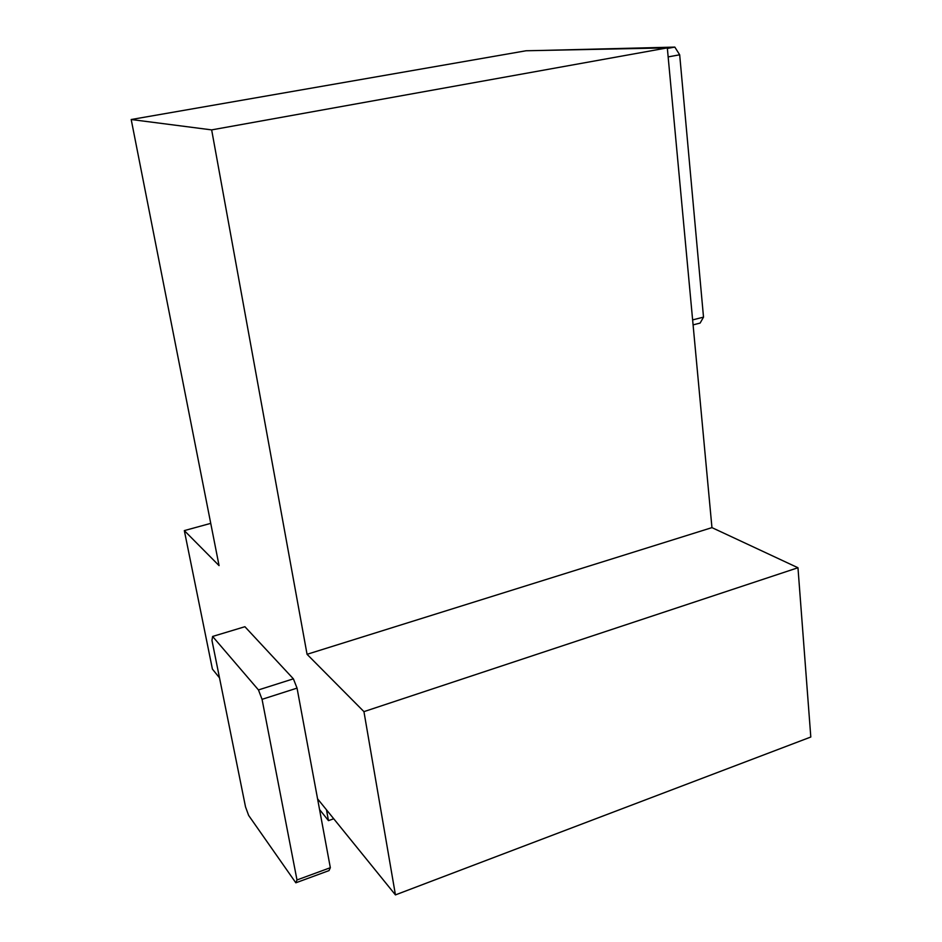<?xml version="1.0" encoding="UTF-8"?>
<svg xmlns="http://www.w3.org/2000/svg" width="942" height="942" viewBox="0 0 942 942"><rect width="100%" height="100%" fill="white"/><g stroke="black" fill="none" stroke-linecap="round" stroke-linejoin="round"><path stroke-width="1.41" d="M219.51 677.851L212.409 669.091L184.326 530.605L219.062 565.612L131.197 119.516L211.656 129.89L307.057 654.301L363.942 711.634L797.968 567.743L810.803 737.021L395.44 894.9L317.572 798.828L297.048 688.119L293.386 678.829L244.908 626.713L212.609 636.451L211.962 640.407L245.521 806.894L248.641 815.419L295.835 882.807L329.017 870.596L330.336 867.712L317.572 798.828M363.942 711.634L395.44 894.9M184.326 530.605L210.737 523.363M131.197 119.516L526.072 50.762L667.313 47.889L711.952 527.626L797.968 567.743M211.656 129.89L667.313 47.889M307.057 654.301L711.952 527.626M295.835 882.807L296.989 879.958L330.336 867.712M296.989 879.958L262.053 699.329L297.048 688.119M262.053 699.329L258.461 689.933L293.386 678.829M258.461 689.933L212.609 636.451M692.629 319.903L703.509 317.136L700.118 323.082L693.088 324.884M703.509 317.136L679.677 54.801L668.149 56.897M679.677 54.801L674.825 47.1L667.36 48.442M674.825 47.1L543.722 50.397M319.55 809.519L328.464 820.635L326.474 809.814M328.464 820.635L333.727 818.763"/></g></svg>
